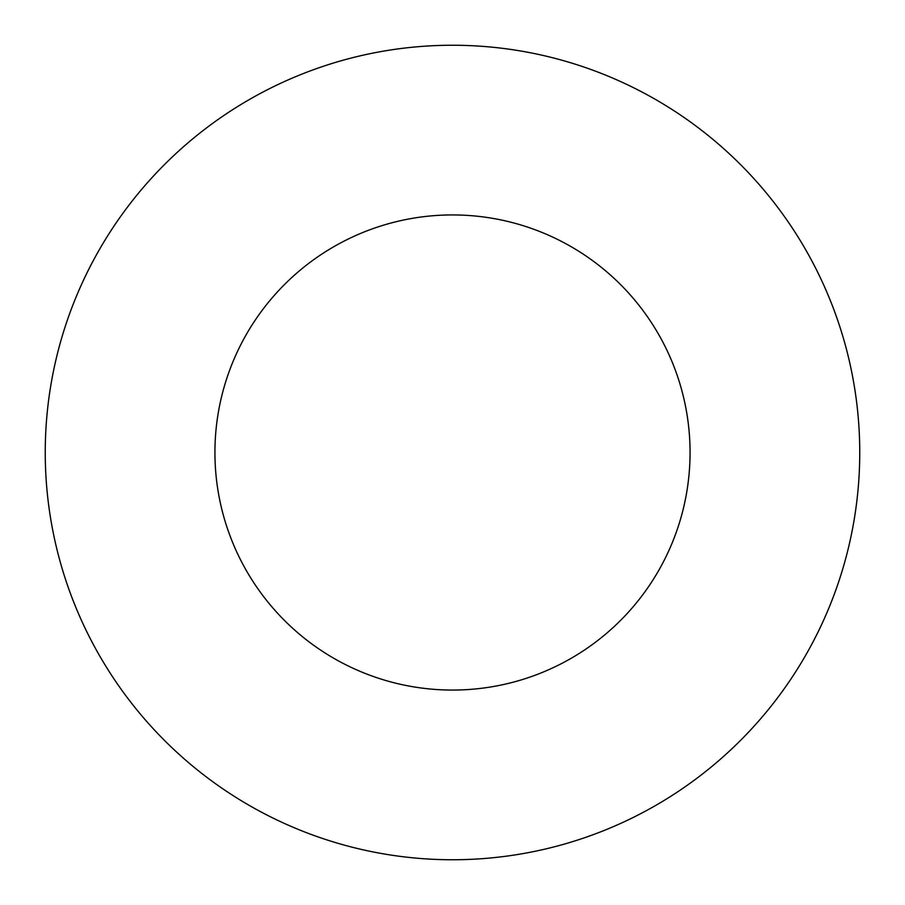 <?xml version="1.0" encoding="UTF-8"?>
<svg xmlns="http://www.w3.org/2000/svg" width="905" height="905" viewBox="0 0 905 905"><rect width="100%" height="100%" fill="white"/><g stroke="black" fill="none" stroke-linecap="round" stroke-linejoin="round"><path stroke-width="1.36" d="M690.062 452.5A237.563 237.563 0 0 1 333.719 658.24A237.563 237.563 0 0 1 333.719 246.76A237.563 237.563 0 0 1 690.062 452.5M859.75 452.5A407.25 407.25 0 0 1 248.875 805.19A407.25 407.25 0 0 1 248.875 99.81A407.25 407.25 0 0 1 859.75 452.5"/></g></svg>
